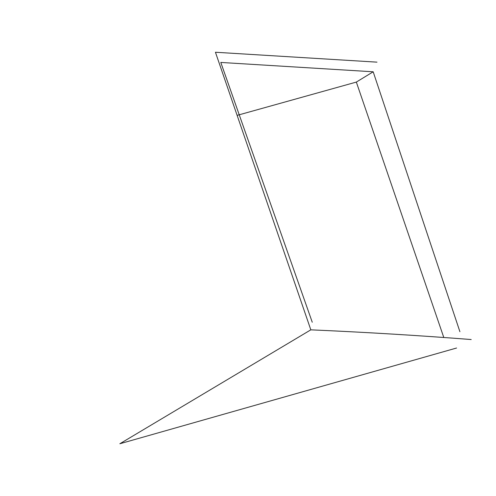 <?xml version="1.0" encoding="UTF-8"?>
<svg xmlns="http://www.w3.org/2000/svg" width="496" height="496" viewBox="0 0 496 496"><rect width="100%" height="100%" fill="white"/><g stroke="black" fill="none" stroke-linecap="round" stroke-linejoin="round"><path stroke-width="0.74" d="M312.257 322.226L220.801 62.44L373.184 71.79L459.91 331.712M456.593 348.012L119.852 443.753L310.825 329.834C365.502 332.239 418.959 335.476 471.2 339.537M310.825 329.834L215.438 52.247L376.985 62.149M443.796 337.491L356.339 82.082L373.184 71.79M356.339 82.082L237.299 115.32"/></g></svg>
